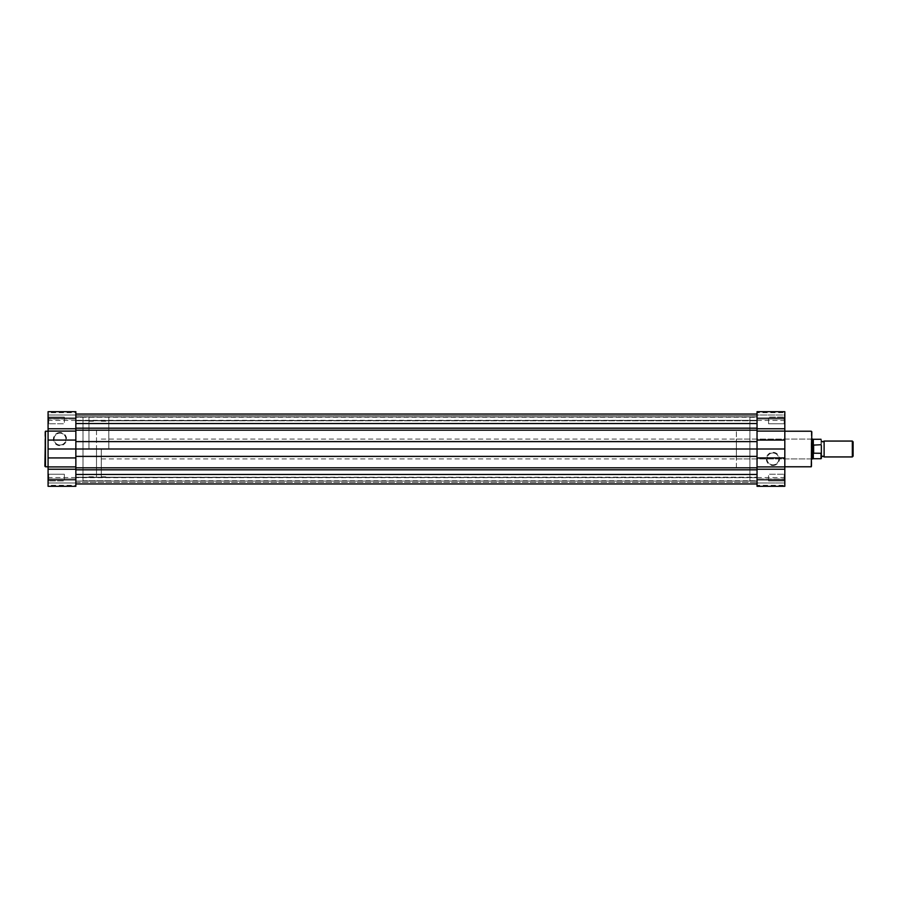 <?xml version="1.0" encoding="UTF-8"?>
<svg xmlns="http://www.w3.org/2000/svg" width="898" height="898" viewBox="0 0 898 898"><rect width="100%" height="100%" fill="white"/><g stroke="black" fill="none" stroke-linecap="round" stroke-linejoin="round"><path stroke-width="0.67" stroke-dasharray="4.49 3.37" d="M83.009 417.244L83.009 480.756L83.009 417.244L75.859 417.244L75.859 480.756L75.859 417.244L757.036 417.244L757.036 480.756L757.036 417.244M83.009 480.756L757.036 480.756M75.859 416.964L757.036 416.964L757.036 423.867L757.036 416.964L757.036 423.867L757.036 416.964L75.859 416.964L75.859 423.867L757.036 423.867L75.859 423.867L75.859 416.964M75.859 474.133L757.036 474.133L757.036 481.036L757.036 474.133L757.036 481.036L757.036 474.133L75.859 474.133L75.859 481.036L757.036 481.036L75.859 481.036L75.859 474.133M757.036 477.22L757.036 482.305L757.036 477.22L75.859 477.22L757.036 477.68L75.859 477.68L75.859 482.305L75.859 477.22L757.036 477.22L757.036 483.966L757.036 477.22M75.859 477.478L75.859 483.966L75.859 477.478L757.036 477.478L75.859 477.478M75.859 428.178L75.859 414.068L75.859 428.178L757.036 428.178L757.036 430.176L757.036 414.068L757.036 428.178M75.859 414.068L75.859 415.695L75.859 414.068L757.036 414.068L757.036 420.78L757.036 414.068M757.036 441.614L757.036 430.176L757.036 441.614L75.859 441.614L75.859 449L757.036 449L757.036 467.824L757.036 449M75.859 415.695L75.859 420.78L75.859 414.034L75.859 420.78L757.036 420.32L75.859 420.32L75.859 415.695L757.036 415.695L75.859 415.695M75.859 441.614L75.859 449M75.859 467.824L75.859 483.932L75.859 467.824L757.036 467.824L757.036 469.822L757.036 467.824M757.036 474.447L757.036 483.932L757.036 474.447L75.859 474.447M75.859 483.932L75.859 482.305L75.859 483.932L757.036 483.932M59.986 432.51A6.567 6.567 0 0 0 53.42 439.077A6.567 6.567 0 0 0 59.986 445.644A6.567 6.567 0 0 0 66.553 439.077A6.567 6.567 0 0 0 59.986 432.51M59.986 445.015A5.938 5.938 0 0 1 54.048 439.077A5.938 5.938 0 0 1 59.986 433.139A5.938 5.938 0 0 1 65.913 439.077A5.938 5.938 0 0 1 59.986 445.015A5.938 5.938 0 0 1 54.048 439.077A5.938 5.938 0 0 1 59.986 433.139A5.938 5.938 0 0 1 65.913 439.077A5.938 5.938 0 0 1 59.986 445.015M48.705 480.913L48.077 481.553L48.077 473.616L48.077 481.553L48.077 473.616L48.077 481.553L48.705 480.913L48.705 474.245L48.077 473.616L48.705 474.245L48.705 480.913L48.705 474.245L48.705 480.913L64.353 480.913L48.705 480.913M48.705 423.755L48.077 424.384L48.077 416.448L48.077 424.384L48.077 416.448L48.077 424.384L48.705 423.755L48.705 417.087L48.077 416.448L48.705 417.087L48.705 423.755L48.705 417.087L48.705 423.755L64.353 423.755L48.705 423.755M48.077 418.996L48.077 417.873L48.077 418.996L75.859 418.996L75.859 415.022L75.859 418.996L48.077 418.996M75.859 411.688L75.859 486.312L48.077 486.312L48.077 411.688M75.859 480.127L75.859 486.312L75.859 479.004L75.859 480.127L48.077 480.127L48.077 479.004L48.077 482.978L48.077 479.004L48.077 480.127L75.859 480.127M64.353 417.087L48.705 417.087L64.353 417.087L64.353 423.755L64.353 417.087M64.353 474.245L48.705 474.245L64.353 474.245L64.353 480.913L64.353 474.245M48.077 466.78L48.077 431.22L48.077 466.78M96.501 430.344L96.501 467.656L96.501 430.344L83.009 430.344L83.009 467.656L83.009 430.344M96.501 467.656L83.009 467.656M75.859 480.756L75.859 417.244L75.859 480.756M48.077 485.324L48.077 482.978L48.077 485.324L75.859 485.324L75.859 479.004L75.859 482.978L48.077 482.978L75.859 482.978L75.859 485.324M48.077 418.771L48.077 415.022L48.077 418.771L75.859 418.771L48.077 418.771M48.077 412.676L48.077 415.022L48.077 412.676L75.859 412.676L75.859 415.022L48.077 415.022L75.859 415.022L75.859 412.676M44.9 431.77L44.9 466.23M772.92 465.49A6.567 6.567 0 0 0 779.486 458.923A6.567 6.567 0 0 0 772.92 452.356A6.567 6.567 0 0 0 766.342 458.923A6.567 6.567 0 0 0 772.92 465.49M772.92 452.985A5.938 5.938 0 0 1 778.847 458.923A5.938 5.938 0 0 1 772.92 464.861A5.938 5.938 0 0 1 766.982 458.923A5.938 5.938 0 0 1 772.92 452.985A5.938 5.938 0 0 1 778.847 458.923A5.938 5.938 0 0 1 772.92 464.861A5.938 5.938 0 0 1 766.982 458.923A5.938 5.938 0 0 1 772.92 452.985M784.19 417.087L784.818 416.448L784.818 424.384L784.818 416.448L784.818 424.384L784.818 416.448L784.19 417.087L784.19 423.755L784.818 424.384L784.19 423.755L784.19 417.087L784.19 423.755L784.19 417.087L768.553 417.087L784.19 417.087M784.19 474.245L784.818 473.616L784.818 481.553L784.818 473.616L784.818 481.553L784.818 473.616L784.19 474.245L784.19 480.913L784.818 481.553L784.19 480.913L784.19 474.245L784.19 480.913L784.19 474.245L768.553 474.245L784.19 474.245M736.394 458.923L736.394 439.077L736.394 458.923L811.186 458.923L811.186 439.077L811.814 438.437L811.814 459.563L811.814 438.437M736.394 439.077L811.186 439.077L811.186 458.923L811.814 459.563M784.818 479.004L784.818 480.127L784.818 479.004L757.036 479.004L757.036 482.978L757.036 479.004L784.818 479.004M757.036 486.312L757.036 411.688L784.818 411.688L784.818 486.312M757.036 417.873L757.036 411.688L757.036 418.996L757.036 417.873L784.818 417.873L784.818 418.996L784.818 415.022L784.818 418.996L784.818 417.873L757.036 417.873M768.553 480.913L784.19 480.913L768.553 480.913L768.553 474.245L768.553 480.913M768.553 423.755L784.19 423.755L768.553 423.755L768.553 417.087L768.553 423.755M749.897 480.677L749.897 417.323L749.897 480.677L757.036 480.677L757.036 417.323L757.036 480.677M749.897 417.323L757.036 417.323M736.394 467.656L736.394 430.344L736.394 467.656L749.897 467.656L749.897 430.344L749.897 467.656M736.394 430.344L749.897 430.344M784.818 431.22L784.818 466.78L784.818 431.22M757.036 485.324L757.036 482.978L784.818 482.978L784.818 479.229L784.818 485.324L784.818 482.978L757.036 482.978L757.036 485.324L784.818 485.324M757.036 418.771L757.036 415.022L757.036 418.771L784.818 418.771L757.036 418.771M757.036 412.676L757.036 415.022L784.818 415.022L784.818 412.676L784.818 415.022L757.036 415.022L757.036 412.676L784.818 412.676M811.814 466.23L811.814 431.77M824.117 456.936L824.117 441.064M852.325 441.064L852.325 456.936M853.1 456.162L853.1 441.838M821.344 449L821.344 456.936L821.344 449M96.501 449L96.501 476.782L96.501 449M88.958 449L88.958 417.244L88.958 449M108.815 449L108.815 417.244L108.815 449M101.272 449L101.272 476.782L101.272 449M812.611 458.923L812.611 439.077M813.307 458.721L812.611 449L813.408 444.802L821.03 444.723L821.344 445.498L821.344 439.593M813.307 445.127L813.307 439.279M821.344 456.936L821.344 452.502L821.03 453.277L813.307 452.873M813.408 453.198L813.408 444.802M813.644 453.277L813.644 444.723M821.344 452.502L821.344 445.498M75.859 423.553L757.036 423.553M75.859 420.522L757.036 420.522L75.859 420.522M75.859 415.673L757.036 415.673L75.859 415.673M75.859 430.176L757.036 430.176M75.859 456.386L757.036 456.386M75.859 469.822L757.036 469.822M75.859 482.305L757.036 482.305L75.859 482.305M75.859 482.327L757.036 482.327L75.859 482.327M75.859 417.873L48.077 417.873L75.859 417.873M75.859 477.579L48.077 477.579M75.859 420.421L48.077 420.421M45.461 466.78L45.461 431.22M75.859 479.229L48.077 479.229L75.859 479.229M757.036 479.229L784.818 479.229L757.036 479.229M757.036 480.127L784.818 480.127L757.036 480.127M757.036 420.421L784.818 420.421M757.036 477.579L784.818 477.579M811.264 431.22L811.264 466.78M821.03 439.279L821.03 444.723M821.03 453.277L821.03 458.721M75.859 420.78L757.036 420.78L75.859 420.78M75.859 479.004L48.077 479.004L75.859 479.004M757.036 418.996L784.818 418.996L757.036 418.996M88.958 476.782L96.501 476.782M88.958 417.244L108.815 417.244M101.272 476.782L108.815 476.782M101.272 439.077L811.814 439.077M101.272 458.923L811.814 458.923M101.272 421.218L108.815 421.218M88.958 480.756L108.815 480.756M88.958 421.218L96.501 421.218"/><path stroke-width="1.35" d="M75.859 414.068L757.036 414.068M75.859 428.773L48.077 428.773L48.077 411.688L75.859 411.688L75.859 449L757.036 449L757.036 466.904L784.818 466.904L784.818 411.688L757.036 411.688L757.036 440.076L784.818 440.076M75.859 414.034L757.036 414.034M75.859 483.966L757.036 483.966M44.9 466.23L45.461 431.22L45.461 466.78L44.9 466.23M48.077 449L75.859 449L75.859 486.312L48.077 486.312L48.077 428.773M48.077 431.22L45.461 431.22M48.077 466.78L45.461 466.78M811.814 431.77L811.264 466.78L811.814 431.77M784.818 466.78L811.264 466.78M784.818 431.22L811.264 431.22M757.036 466.904L757.036 486.312L784.818 486.312L784.818 466.904M784.818 449L757.036 449L757.036 440.076M821.344 441.064L822.736 441.85L824.117 441.064L824.117 456.936L822.736 456.15L821.344 456.936L821.344 458.407L821.344 445.498M852.325 441.064L853.1 441.838L853.1 456.162L852.325 456.936L852.325 441.064L824.117 441.064M811.814 439.077L812.611 439.077L812.611 458.923L811.814 458.923M821.03 439.279L813.307 439.279L813.307 445.127L821.03 444.723M813.307 452.873L813.307 458.721L821.03 458.721L821.03 453.277L813.408 453.198L812.611 449L813.307 445.127M813.644 453.277L813.644 444.723M821.03 453.277L821.344 452.502M813.408 453.198L813.408 444.802M75.859 441.614L757.036 441.614M75.859 430.176L757.036 430.176M75.859 428.178L757.036 428.178M75.859 423.553L757.036 423.553M75.859 474.447L757.036 474.447M75.859 469.822L757.036 469.822M75.859 467.824L757.036 467.824M75.859 456.386L757.036 456.386M75.859 466.904L48.077 466.904M75.859 469.227L48.077 469.227M75.859 457.924L48.077 457.924M75.859 440.076L48.077 440.076M75.859 431.096L48.077 431.096M757.036 469.227L784.818 469.227M757.036 431.096L784.818 431.096M757.036 428.773L784.818 428.773M757.036 457.924L784.818 457.924M75.859 483.932L757.036 483.932M75.859 411.688L48.077 411.688M757.036 486.312L784.818 486.312M813.307 439.279L812.611 439.077M813.307 458.721L812.611 458.923M824.117 456.936L852.325 456.936"/></g></svg>
